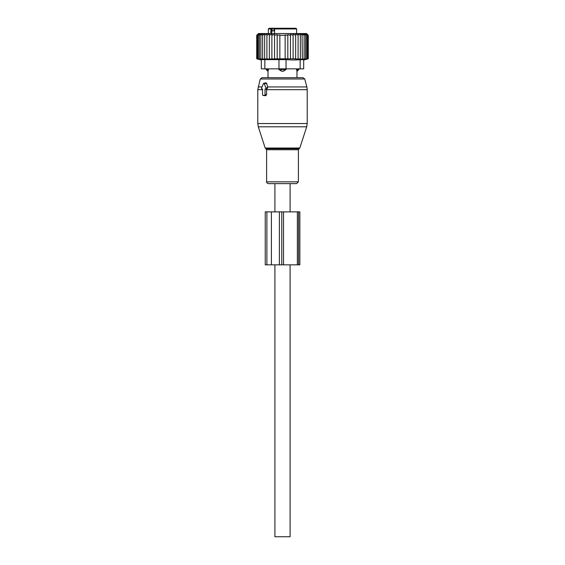 <?xml version="1.0" encoding="UTF-8"?>
<svg xmlns="http://www.w3.org/2000/svg" width="565" height="565" viewBox="0 0 565 565"><rect width="100%" height="100%" fill="white"/><g stroke="black" fill="none" stroke-linecap="round" stroke-linejoin="round"><path stroke-width="0.85" d="M262.04 88.988L262.527 88.988L262.527 94.638A0.706 0.501 -90 0 0 263.022 95.344L264.519 95.344A0.706 0.501 -90 0 0 265.02 94.638L266.567 94.638L266.567 89.312L267.711 87.737L266.729 83.415L265.903 82.787L263.686 83.352A0.706 0.501 -90 0 0 263.339 83.691L261.609 87.928A0.706 0.501 -90 0 0 262.04 88.988L262.527 89.108M263.686 83.352A0.706 0.501 -90 0 1 264.208 83.691L265.938 87.928A0.706 0.501 -90 0 1 265.501 88.988L265.02 88.988L265.02 94.638M286.469 183.625L268.403 183.625C266.984 183.117 266.39 182.516 266.609 181.831L298.391 181.831L296.597 183.625L286.469 183.625M260.267 78.994L304.733 78.994L303.024 77.688L261.976 77.688L260.267 78.994L257.781 89.673L257.781 123.537L307.219 123.537L306.703 126.807L258.297 126.807L257.781 123.537M290.092 211.875L290.092 183.625L296.597 183.625M264.053 95.598L265.783 95.662L266.567 94.638M265.02 88.988L266.567 89.312M290.092 264.844L290.092 536.75L274.908 536.75L274.908 264.844M290.092 183.625L274.908 183.625L274.908 211.875M268.46 68.859L268.05 71.211L268.46 69.566L266.15 69.566L268.022 71.331L268.022 77.688M278.969 69.566L281.603 71.211A2.825 1.963 -90 0 1 280.537 69.566L278.969 69.566L278.969 68.859L261.312 68.859L261.312 59.629L261.312 68.859M296.54 68.859L296.95 71.211A2.825 2.034 -90 0 0 298.059 69.566L296.54 69.566L296.95 71.211M298.087 59.205L298.087 58.802L298.087 59.205L300.34 58.802L300.262 59.212L308.278 58.802L303.688 60.031L303.688 68.859L286.031 68.859L286.031 69.566L283.397 71.211L281.603 71.211M285.332 28.25L281.144 28.25M295.919 28.25L275.685 28.25L274.562 28.956L296.625 28.956L295.919 28.25L290.022 28.25M273.919 30.898L273.919 28.25L269.081 28.25L276.419 28.25M288.581 28.25L287.182 28.25M271.264 28.25A0.706 0.501 -90 0 1 271.765 28.956L273.644 28.25M270.939 28.25L270.819 33.547M274.562 30.898L272.196 30.898L272.196 28.956M274.562 28.956L274.562 33.547M296.978 77.688L296.978 71.331L298.85 69.566L298.059 69.566L298.059 68.859M286.031 69.566L280.537 69.566L280.537 68.859M266.913 33.808L264.66 35.312L264.66 58.802L266.913 59.205L266.913 33.808L266.913 35.312L269.343 33.921L269.343 59.177L266.913 58.802M258.29 33.787L256.722 35.312L256.722 58.802L258.29 59.212L256.891 58.802L256.891 35.312L258.29 33.787M264.66 35.312L264.738 33.787L262.64 35.312L262.958 33.787L260.882 35.312L261.433 33.787L259.413 35.312L260.19 33.787L258.247 35.312L259.25 33.787L257.4 35.312L258.608 33.787L256.891 35.312M300.34 58.802L300.34 35.312L298.087 33.808L298.087 35.312L295.657 33.921L295.657 35.312L293.108 34.105L293.108 35.312L290.466 34.345L290.466 35.312L287.818 34.62L287.818 35.312L285.148 34.896L285.148 35.312L279.852 35.312L279.852 34.896L277.182 35.312L277.182 34.62L274.534 35.312L274.534 34.345L271.892 35.312L271.892 34.105L269.343 35.312M308.278 58.802L308.278 35.312L306.513 33.547L258.488 33.547L256.722 35.312M256.891 58.802L258.608 59.212L257.4 58.802L259.25 59.212L258.247 58.802L260.19 59.212L259.413 58.802L261.433 59.212L260.882 58.802L262.958 59.212L262.64 58.802L264.738 59.212L264.66 58.802M257.4 35.312L257.4 58.802M258.247 35.312L258.247 58.802M259.413 35.312L259.413 58.802M260.882 35.312L260.882 58.802M262.64 35.312L262.64 58.802M269.343 58.802L271.892 59.127L271.892 35.312M271.892 58.802L274.534 59.064L274.534 35.312M274.534 58.802L277.182 58.986L277.182 35.312M277.182 58.802L279.852 58.915L279.852 35.312M279.852 58.802L285.148 58.802L285.148 35.312M285.148 58.802L287.818 58.802L287.818 35.312M287.818 58.802L290.466 58.802L290.466 35.312M290.466 58.802L293.108 58.802L293.108 35.312M293.108 58.802L295.657 58.802L295.657 35.312M295.657 58.802L295.657 59.177L298.087 58.802L298.087 35.312M264.844 68.859L264.844 59.629L278.969 59.629L278.969 68.859L286.031 68.859L286.031 59.629L292.663 60.031L303.688 59.629L303.688 68.859M308.109 58.802L308.109 35.312L306.71 33.787L308.278 35.312M308.109 35.312L306.392 33.787L307.6 35.312L307.6 58.802M306.753 58.802L306.753 35.312L305.75 33.787L307.6 35.312M305.587 58.802L305.587 35.312L304.81 33.787L306.753 35.312M304.118 58.802L304.118 35.312L303.567 33.787L305.587 35.312M302.36 58.802L302.042 33.787L304.118 35.312M302.36 35.312L300.262 33.787L300.34 35.312M264.844 59.629L261.312 59.629M286.031 59.629L278.969 59.629M271.391 211.875L265.239 211.875L265.239 264.844L283.524 264.844L283.524 211.875L271.391 211.875L271.391 264.844M297.36 264.844L297.36 211.875L299.846 211.875L299.846 264.844L283.524 264.844M297.36 211.875L283.524 211.875M299.803 148.037L299.125 148.715L265.875 148.715L265.197 148.037L299.803 148.037L306.703 126.807M307.219 123.537L307.219 89.673L266.567 89.673M299.125 148.715L298.391 149.725L266.609 149.725L266.609 181.831M307.219 89.673L306.859 86.932L267.492 86.932M262.019 86.932L258.141 86.932M264.208 83.691L266.729 83.415M265.938 87.928L267.711 87.737M265.501 88.988L266.842 89.319M262.527 89.673L257.781 89.673M264.519 95.344L265.783 95.662M263.022 95.344L264.286 95.662M271.765 33.547L271.765 28.956L268.375 28.956L269.081 28.25M284.463 68.859L284.463 69.566A2.825 1.963 90 0 1 283.397 71.211M266.941 68.859L266.941 69.566A2.825 2.034 90 0 0 268.05 71.211M300.156 68.859L300.156 59.629M266.892 211.875L266.892 264.844M279.378 211.875L279.378 264.844M281.766 211.875L281.766 264.844M298.603 211.875L298.603 264.844M265.197 148.037L258.297 126.807M265.875 148.715L266.609 149.725M304.733 78.994L306.859 86.932M298.391 149.725L298.391 181.831M261.955 88.973L262.527 89.122M262.937 95.33L264.166 95.647M296.625 28.956L296.625 33.547M268.375 28.956L268.375 33.547M298.85 68.859L298.85 69.566M266.15 68.859L266.15 69.566M261.312 60.031L256.722 58.802"/></g></svg>
